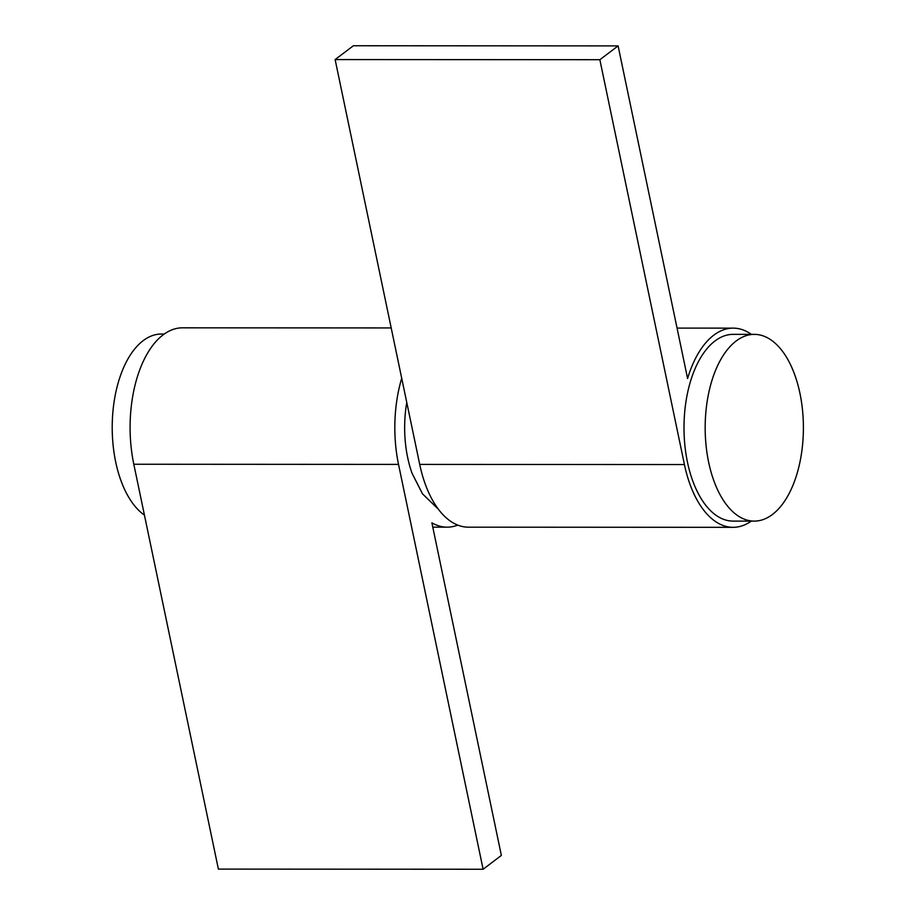 <?xml version="1.0" encoding="UTF-8"?>
<svg xmlns="http://www.w3.org/2000/svg" width="915" height="915" viewBox="0 0 915 915"><rect width="100%" height="100%" fill="white"/><g stroke="black" fill="none" stroke-linecap="round" stroke-linejoin="round"><path stroke-width="1.37" d="M438.239 509.072L422.49 493.848L412.093 473.352A80.92 42.559 -90 0 1 406.763 402.451M401.708 378.284A99.598 52.384 90 0 0 398.528 464.397L483.109 869.25L501.363 855.433L431.88 522.82A99.598 52.384 90 0 0 447.149 527.166A99.598 52.384 90 0 0 457.74 525.119M391.197 327.936L182.542 327.822A99.598 52.384 90 0 0 133.807 464.248L218.388 869.101L483.109 869.25M751.284 521.115A99.598 52.384 -90 0 1 733.052 527.326L468.331 527.177A99.598 52.384 -90 0 1 419.71 464.408L335.13 59.566L353.384 45.75L618.105 45.899L687.588 378.513A99.598 52.384 -90 0 1 733.167 328.13A99.598 52.384 -90 0 1 751.387 334.364M733.052 527.326A99.598 52.384 -90 0 1 684.431 464.557L599.851 59.704L618.105 45.899M335.13 59.566L599.851 59.704M144.433 515.122A93.376 49.101 -90 0 1 112.213 428.746A93.376 49.101 -90 0 1 143.186 340.654A93.376 49.101 -90 0 1 161.36 334.032L164.311 334.044M736.163 340.986A93.376 49.101 90 0 0 706.048 445.308A93.376 49.101 90 0 0 754.235 521.115A93.376 49.101 90 0 0 772.409 514.493A93.376 49.101 90 0 0 802.524 410.172A93.376 49.101 90 0 0 754.337 334.364A93.376 49.101 90 0 0 736.163 340.986M754.337 334.364L733.167 334.352A93.376 49.101 90 0 0 714.981 340.975A93.376 49.101 90 0 0 684.877 445.296A93.376 49.101 90 0 0 733.064 521.104L754.235 521.115M398.528 464.397L133.807 464.248M419.71 464.408L684.431 464.557M447.149 527.166L432.784 527.154M677.066 328.096L733.167 328.13"/></g></svg>
